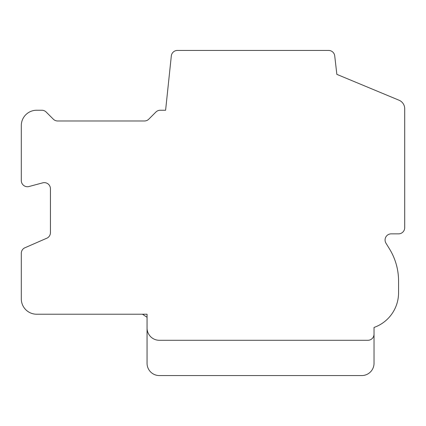 <?xml version="1.0" encoding="UTF-8"?>
<svg xmlns="http://www.w3.org/2000/svg" width="426" height="426" viewBox="0 0 426 426"><rect width="100%" height="100%" fill="white"/><g stroke="black" fill="none" stroke-linecap="round" stroke-linejoin="round"><path stroke-width="0.64" d="M142.454 314.218L147.055 317.285M374.028 363.293L374.028 327.45A36.806 36.806 0 0 0 398.566 292.747L398.566 281.022A61.344 61.344 0 0 0 389.364 248.709L385.988 243.225A6.134 6.134 0 0 1 391.206 233.858L398.566 233.858A6.134 6.134 0 0 0 404.7 227.724L404.7 108.715A9.202 9.202 0 0 0 399.178 100.28L336.849 74.364L334.735 55.96A6.134 6.134 0 0 0 328.632 50.438L177.418 50.438A6.134 6.134 0 0 0 171.316 55.96L165.602 110.249L160.245 110.249A6.134 6.134 0 0 0 155.863 112.091L148.807 119.147A6.134 6.134 0 0 1 144.297 120.984L57.494 120.984A6.134 6.134 0 0 1 53.287 119.142L46.232 112.091A6.134 6.134 0 0 0 41.849 110.249L36.636 110.249A15.336 15.336 0 0 0 21.3 125.585L21.3 180.587A6.134 6.134 0 0 0 28.968 186.529L42.77 182.829A6.134 6.134 0 0 1 50.438 188.771L50.438 232.628A6.134 6.134 0 0 1 46.221 238.459L24.474 247.964A6.134 6.134 0 0 0 21.3 253.486L21.3 298.882A15.336 15.336 0 0 0 36.636 314.218L147.055 314.218L147.055 363.293A12.269 12.269 0 0 0 159.324 375.562L361.759 375.562A12.269 12.269 0 0 0 374.028 363.293M392.213 253.843L392.543 254.519M396.249 264.333L396.856 266.633M397.873 271.831L398.113 273.604M398.321 275.574L398.47 277.566L398.321 275.574M398.054 273.114L397.863 271.751M396.856 266.639L396.494 265.217M147.055 328.02A12.269 12.269 0 0 0 159.324 340.289L367.894 340.289A6.134 6.134 0 0 0 374.028 334.154M361.759 375.562L186.929 375.562"/></g></svg>
